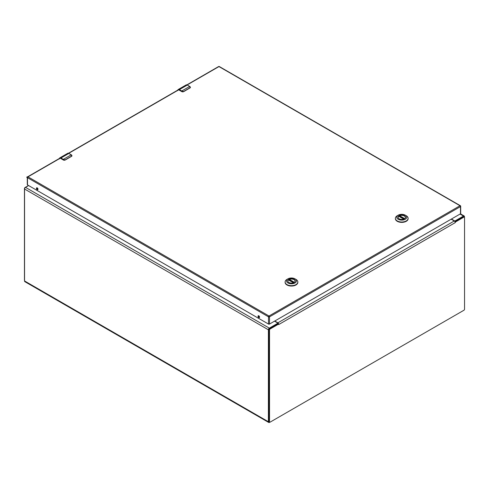 <?xml version="1.0" encoding="UTF-8"?>
<svg xmlns="http://www.w3.org/2000/svg" width="489" height="489" viewBox="0 0 489 489"><rect width="100%" height="100%" fill="white"/><g stroke="black" fill="none" stroke-linecap="round" stroke-linejoin="round"><path stroke-width="0.73" d="M269.83 422.19L269.506 422.38A1.571 0.905 -60 0 1 268.718 422.459A1.571 0.905 -60 0 1 268.394 421.738L268.394 329.8A1.351 0.782 -60 0 1 269.347 328.143L277.501 323.437A0.691 0.397 0 0 0 277.501 322.868L274.537 321.157M451.402 219.048L454.36 220.759A0.691 0.397 0 0 0 455.345 220.759L463.499 216.052A1.351 0.782 -60 0 1 464.171 215.985A1.351 0.782 -60 0 1 464.452 216.603L464.452 217.159M28.613 185.563L25.501 187.36A1.351 0.782 120 0 0 24.548 189.011L24.548 280.955A1.571 0.905 120 0 0 24.872 281.676L268.718 422.459M277.697 323.914A0.691 0.397 0 0 0 277.703 323.859L277.703 323.15M24.548 280.582A0.923 0.532 -60 0 1 24.45 280.24L24.45 188.607A0.923 0.532 -60 0 1 25.104 187.476L28.515 185.508M274.757 321.029L277.868 322.826A1.351 0.782 60 0 1 278.577 323.59L278.62 324.091L270.172 328.969A0.923 0.532 120 0 0 269.525 330.099L269.525 421.732A0.923 0.532 120 0 0 269.714 422.154A0.923 0.532 120 0 0 270.172 422.105L463.896 310.264A0.923 0.532 120 0 0 464.55 309.134L464.55 217.501A0.923 0.532 120 0 0 464.361 217.079A0.923 0.532 120 0 0 463.896 217.122L455.448 222L455.247 222.629L454.996 221.737A1.351 0.782 -120 0 0 454.287 220.973L451.176 219.176M278.113 323.797L278.699 324.555L278.577 323.59L278.235 323.755M278.015 323.742L269.561 328.614A0.923 0.532 120 0 0 268.907 329.745L268.907 421.377A0.923 0.532 120 0 0 269.103 421.799L269.714 422.154M464.361 217.079L463.743 216.725A0.923 0.532 120 0 0 463.285 216.768L454.917 221.603M454.996 221.737L455.448 222L454.996 221.737M277.703 323.437L278.113 323.791M399.116 218.797A3.661 2.115 180 0 1 398.095 217.33A3.661 2.115 180 0 1 399.165 215.832A3.661 2.115 180 0 1 403.156 215.374A3.661 2.115 180 0 1 405.418 217.33A3.661 2.115 180 0 1 404.391 218.797L399.525 215.967L399.525 216.645M404.44 218.766A3.796 2.194 180 0 1 399.067 218.766A3.796 2.194 180 0 1 399.067 215.667A3.796 2.194 180 0 1 404.44 215.667A3.796 2.194 180 0 1 404.44 218.766L404.44 218.766M397.251 215.735L398.217 215.172A5.006 2.891 180 0 1 405.289 215.172A5.006 2.891 180 0 1 405.289 219.261A5.006 2.891 180 0 1 398.217 219.261A5.006 2.891 180 0 1 398.217 215.172L397.251 215.735A6.369 3.674 0 0 0 395.387 218.332A6.369 3.674 0 0 0 399.317 221.731A6.369 3.674 0 0 0 406.255 220.93A6.369 3.674 0 0 0 408.119 218.332A6.369 3.674 0 0 0 406.255 215.735L405.289 215.172M395.393 218.516A6.369 3.674 0 0 0 395.387 218.705A6.369 3.674 0 0 0 399.317 222.098A6.369 3.674 0 0 0 406.255 221.303A6.369 3.674 0 0 0 408.119 218.705A6.369 3.674 0 0 0 408.113 218.516M405.393 217.477A3.637 2.103 180 0 1 405.387 217.587L405.393 217.477A3.637 2.103 180 0 0 403.437 215.612A3.637 2.103 180 0 0 399.672 215.753L399.525 215.967M398.113 217.477L398.113 217.562A3.637 2.103 180 0 1 398.113 217.477A3.637 2.103 180 0 1 398.773 216.272L403.676 219.109M288.834 282.465A3.661 2.115 180 0 1 287.813 280.998A3.661 2.115 180 0 1 288.883 279.506A3.661 2.115 180 0 1 292.874 279.048A3.661 2.115 180 0 1 295.136 280.998A3.661 2.115 180 0 1 294.109 282.465M294.158 282.44A3.796 2.194 180 0 1 288.785 282.44A3.796 2.194 180 0 1 288.785 279.335A3.796 2.194 180 0 1 294.158 279.335A3.796 2.194 180 0 1 294.158 282.44L294.158 282.44M286.97 279.402L287.935 278.846A5.006 2.891 180 0 1 295.008 278.846A5.006 2.891 180 0 1 295.008 282.929A5.006 2.891 180 0 1 287.935 282.929A5.006 2.891 180 0 1 287.935 278.846L286.97 279.402A6.369 3.674 0 0 0 285.105 282A6.369 3.674 0 0 0 289.036 285.399A6.369 3.674 0 0 0 295.973 284.604A6.369 3.674 0 0 0 297.838 282A6.369 3.674 0 0 0 295.973 279.402L295.008 278.846M285.111 282.19A6.369 3.674 0 0 0 285.105 282.373A6.369 3.674 0 0 0 289.036 285.772A6.369 3.674 0 0 0 295.973 284.971A6.369 3.674 0 0 0 297.838 282.373A6.369 3.674 0 0 0 297.832 282.19M289.243 280.319L289.39 279.427A3.637 2.103 180 0 1 293.156 279.286A3.637 2.103 180 0 1 295.111 281.151A3.637 2.103 180 0 1 295.105 281.261M287.838 281.261A3.637 2.103 180 0 1 287.832 281.151A3.637 2.103 180 0 1 288.492 279.946L293.394 282.776M177.892 90.055L179.267 89.829L181.755 90.978A2.891 1.669 60 0 1 182.067 91.186L183.497 91.522L190.032 87.745L189.989 86.614A2.891 1.669 -120 0 0 189.683 86.406L187.318 85.043L179.39 89.615L181.755 90.978L189.769 86.4L190.093 87.886L183.558 91.657L181.926 91.645A1.155 0.666 0 0 0 183.21 91.785M190.429 87.36A1.155 0.666 0 0 1 190.435 87.397A1.155 0.666 0 0 1 190.337 87.672L190.093 86.669M59.444 158.442L60.819 158.216L63.307 159.365A2.891 1.669 60 0 1 63.613 159.573L65.049 159.909L71.583 156.132L71.541 155.001A2.891 1.669 -120 0 0 71.229 154.793L68.863 153.43L60.942 158.002L63.307 159.365L71.315 154.787L71.645 156.272L65.104 160.05L63.472 160.031A1.155 0.666 0 0 0 64.756 160.172M71.981 155.746A1.155 0.666 0 0 1 71.981 155.789A1.155 0.666 0 0 1 71.883 156.058L71.645 155.056M258.553 315.717A1.088 0.63 -120 0 0 259.286 317.3A1.088 0.63 -120 0 0 259.525 317.392M258.797 315.808A1.088 0.63 -120 0 0 258.253 315.753A1.088 0.63 -120 0 0 258.088 316.627A1.088 0.63 -120 0 0 258.797 317.581A1.088 0.63 -120 0 0 259.341 317.636A1.088 0.63 -120 0 0 259.506 316.768A1.088 0.63 -120 0 0 258.797 315.808M36.968 187.782A1.088 0.63 -120 0 0 37.696 189.365A1.088 0.63 -120 0 0 37.94 189.463M37.207 187.874A1.088 0.63 -120 0 0 36.663 187.825A1.088 0.63 -120 0 0 36.498 188.693A1.088 0.63 -120 0 0 37.207 189.653A1.088 0.63 -120 0 0 37.751 189.701A1.088 0.63 -120 0 0 37.916 188.833A1.088 0.63 -120 0 0 37.207 187.874M269.5 324.066A0.691 0.397 180 0 1 268.516 324.066L268.516 316.848L27.488 177.69L27.488 184.909A0.691 0.397 180 0 1 27.286 184.628L27.286 177.409A0.691 0.397 0 0 1 27.488 177.128A0.691 0.397 60 0 1 27.977 176.847L269.005 316.004L460.002 205.735A0.691 0.397 60 0 1 460.491 206.584A0.691 0.397 0 0 0 460.693 206.297L460.693 213.516A0.691 0.397 180 0 1 460.491 213.803L460.491 206.584L269.5 316.848L269.5 324.066L460.491 213.803M27.488 184.909L268.516 324.066M455.345 221.352L455.345 220.759M277.501 323.437L277.501 324.03M268.394 421.738L24.548 280.955M268.394 329.8L24.548 189.011M460.045 214.06L463.499 216.052M269.347 328.143L25.501 187.36M455.247 222.629L278.828 324.482M268.907 329.745L269.525 330.099M270.172 328.969L269.561 328.614M454.287 220.973L277.868 322.826M463.896 217.122L463.285 216.768M269.525 421.732L268.907 421.377M399.672 215.753L404.647 218.626M294.127 282.459L289.243 279.635M289.39 279.427L294.36 282.3M179.267 89.829L179.39 89.615A2.311 1.333 60 0 0 178.234 89.499L186.162 84.927A2.311 1.333 -120 0 1 187.318 85.043L189.989 86.614M177.813 90.104A2.311 1.333 60 0 1 178.234 89.499L177.709 90.63M187.44 85.11L186.162 84.927M189.983 87.947L183.522 91.724L181.963 91.724L179.267 90.11L181.963 91.724L183.497 91.522M182.067 91.186L181.633 91.192M190.032 87.745L190.435 87.311M179.304 90.19L181.926 91.645M60.819 158.216L60.942 158.002A2.311 1.333 60 0 0 59.786 157.892L67.708 153.314A2.311 1.333 -120 0 1 68.863 153.43L71.541 155.001M59.365 158.491A2.311 1.333 60 0 1 59.786 157.892L59.255 159.017M68.986 153.497L67.708 153.314M71.535 156.333L65.074 160.111L63.509 160.111L60.819 158.497L63.509 160.111L65.049 159.909M63.613 159.573L63.185 159.579M71.583 156.132L71.981 155.698M60.856 158.577L63.472 160.031M219.316 66.541A0.691 0.397 120 0 0 218.968 66.577L460.002 205.735A0.691 0.397 -60 0 1 460.345 205.698L219.316 66.541A0.691 0.691 0 0 0 218.626 66.541A0.691 0.397 60 0 1 218.968 66.577L187.189 84.927M60.495 158.069L27.977 176.847A0.691 0.397 -60 0 0 27.488 177.69A0.691 0.397 0 0 1 27.628 176.81L60.19 158.008M178.95 89.683L68.735 153.314M268.516 316.848A0.691 0.397 0 0 0 269.5 316.848A0.691 0.397 60 0 0 269.005 316.004A0.691 0.397 120 0 0 268.516 316.848M464.171 215.985L460.436 213.827M408.119 218.332L408.119 218.705M395.387 218.332L395.387 218.705M403.743 219.084L398.847 216.26M297.838 282L297.838 282.373M285.105 282L285.105 282.373M293.461 282.758L288.565 279.928M218.626 66.541L186.932 84.841M178.644 89.621L68.478 153.228M460.693 206.297A0.691 0.691 0 0 0 460.345 205.698"/></g></svg>
